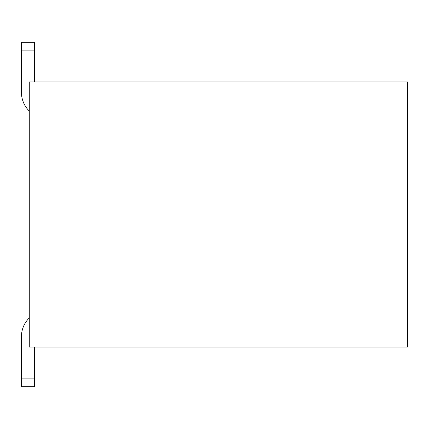 <?xml version="1.0" encoding="UTF-8"?>
<svg xmlns="http://www.w3.org/2000/svg" width="429" height="429" viewBox="0 0 429 429"><rect width="100%" height="100%" fill="white"/><g stroke="black" fill="none" stroke-linecap="round" stroke-linejoin="round"><path stroke-width="0.64" d="M407.55 347.029L29.274 347.029L29.274 81.971L407.55 81.971L407.55 347.029L29.274 347.029L29.274 81.971L407.55 81.971L407.55 347.029M34.492 81.971L34.492 50.145L21.45 50.145L21.45 92.407A26.089 26.089 0 0 0 29.274 111.041A26.089 26.089 0 0 1 21.45 92.407L21.45 42.321L34.492 42.321L34.492 81.971M21.45 336.593L21.45 378.855L34.492 378.855L34.492 347.029L34.492 386.679L21.45 386.679L21.45 336.593A26.089 26.089 0 0 1 29.274 317.959A26.089 26.089 0 0 0 21.45 336.593M21.45 386.679L34.492 386.679M34.492 378.855L21.45 378.855M21.45 50.145L34.492 50.145M34.492 42.321L21.45 42.321"/></g></svg>
